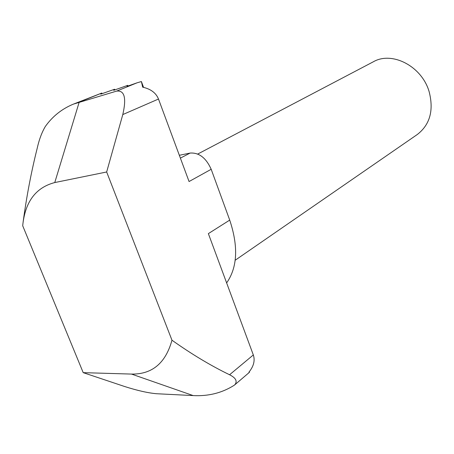 <?xml version="1.0" encoding="UTF-8"?>
<svg xmlns="http://www.w3.org/2000/svg" width="454" height="454" viewBox="0 0 454 454"><rect width="100%" height="100%" fill="white"/><g stroke="black" fill="none" stroke-linecap="round" stroke-linejoin="round"><path stroke-width="0.68" d="M116.604 91.112L73.446 104.108L101.815 93.042L100.743 94.143L114.59 89.251L113.699 90.306L127.744 85.346L127.058 86.351L137.034 82.827L116.604 91.112C124.544 90.176 126.604 97.996 122.79 114.573L106.662 171.981L171.97 340.211C191.667 354.194 210.872 365.714 229.576 374.76C235.893 377.932 237.629 381.281 234.786 384.81L234.014 385.384C221.927 392.982 208.307 396.382 193.154 395.576L156.568 393.731C148.055 392.988 137.454 390.593 124.776 386.558L83.207 372.649L131.524 374.079L193.154 395.576M171.97 340.211C165.625 363.138 152.147 374.425 131.524 374.079M179.336 155.285L190.135 153.06C199.039 152.47 206.059 157.873 211.189 169.285L229.718 220.099L208.363 233.623L253.326 354.949C255.182 360.493 253.729 366.219 248.968 372.127L249.337 372.394L249.496 371.486M137.034 82.827L141.393 81.544L142.658 87.168C150.756 88.978 156.034 92.934 158.491 99.034L189.063 181.538L211.189 169.285M73.446 104.108C61.937 108.852 52.562 116.303 45.332 126.473C41.819 132.381 39.084 139.747 37.132 148.572C31.241 172.055 26.565 196.576 23.109 222.142M106.662 171.981L54.769 182.553C35.718 187.519 25.032 201.922 22.7 225.763L83.207 372.649M235.189 260.238L417.288 134.509C429.955 124.68 433.916 110.447 429.178 91.81C421.948 66.273 392.046 50.865 373.307 61.801L197.745 154.037M229.718 220.099C238.503 246.494 237.476 267.434 226.631 282.921M127.744 85.346L128 86.016M54.769 182.553L79.206 102.116L101.815 93.042L102.059 93.677M114.59 89.251L114.834 89.903M141.393 81.544L143.56 87.367M253.326 354.949L229.576 374.76M158.491 99.034L122.79 114.573M190.135 153.06L180.386 158.123M234.786 384.81L249.337 372.394"/></g></svg>
